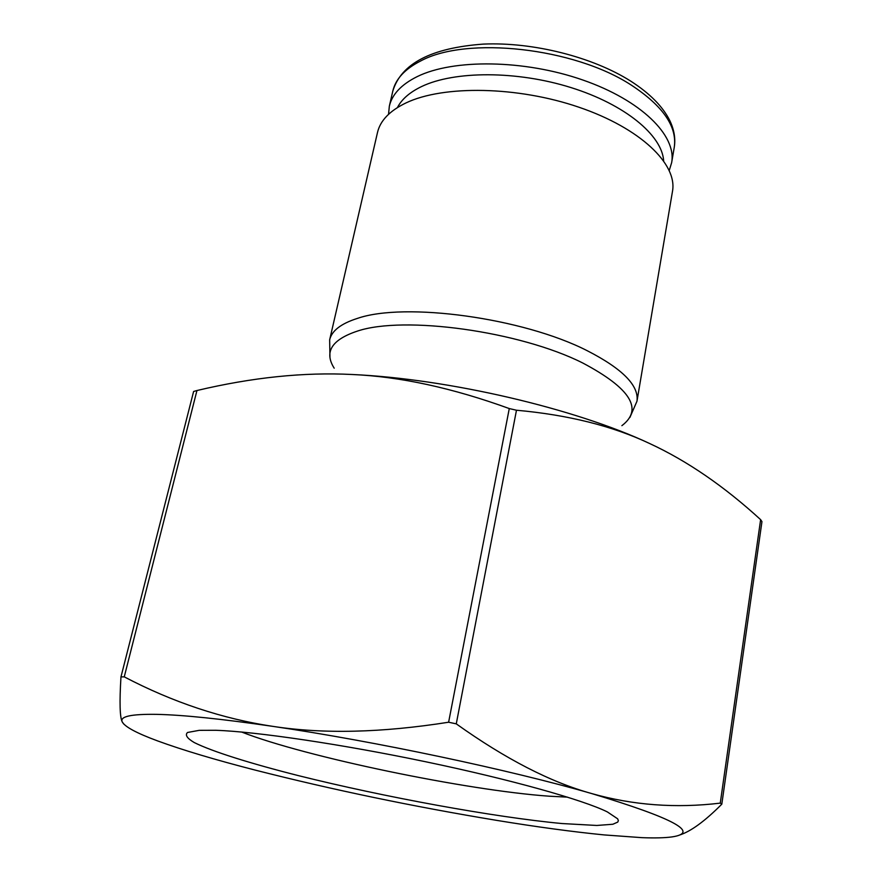 <?xml version="1.0" encoding="UTF-8"?>
<svg xmlns="http://www.w3.org/2000/svg" width="882" height="882" viewBox="0 0 882 882"><rect width="100%" height="100%" fill="white"/><g stroke="black" fill="none" stroke-linecap="round" stroke-linejoin="round"><path stroke-width="1.32" d="M329.956 357.508L329.659 339.824L377.507 132.443C380.263 120.58 389.778 110.735 406.051 102.896C443.459 85.003 517.668 86.204 578.989 107.24C640.442 128.188 677.63 164.184 672.481 191.383L636.969 401.233L629.902 417.44M334.19 368.18C323.948 352.017 331.676 339.669 357.353 331.114C403.945 315.337 519.796 331.224 582.837 363.042C630.509 388.334 643.529 409.215 621.887 425.664M120.966 676.902L193.61 391.487L196.951 390.528L124.252 676.858L120.966 676.902C119.423 702.27 119.842 717.264 122.212 721.873C119.665 716.493 131.109 713.99 156.522 714.354C182.982 714.916 221.823 718.929 273.056 726.393C222.462 718.819 172.861 702.304 124.252 676.858M448.618 722.226L509.278 408.564L516.477 410.229L456.27 723.857L448.618 722.226C381.829 732.766 323.308 734.155 273.056 726.393C373.935 741.067 510.402 769.964 591.712 793.568C673.727 818.264 700.473 832.718 671.93 836.919C664.752 837.911 654.687 838.154 641.754 837.646L604.203 834.923C572.903 831.825 537.116 826.985 496.875 820.403C413.118 806.556 332.602 789.798 255.306 770.129C215.109 759.788 182.519 750.042 157.525 740.88C136.622 733.151 124.847 726.823 122.212 721.873L123.8 724.1M388.543 114.307L389.337 106.204C392.071 94.363 401.343 84.507 417.153 76.635C453.271 58.763 524.261 59.568 582.726 79.975C641.324 100.272 676.748 135.619 671.654 162.619L669.262 170.402M397.44 107.549C401.674 99.269 409.711 92.279 421.552 86.568C454.384 70.736 516.896 70.615 570.897 87.55C624.963 104.418 661.996 135.189 663.65 160.745M567.501 797.141L549.133 796.192C466.358 790.382 305.437 756.999 241.646 732.038M215.671 730.285C256.067 731.597 341.345 744.121 426.315 761.894C511.317 779.655 583.024 799.875 607.312 811.892L617.643 818.805L618.37 820.58L617.775 822.079L612.847 824.251L596.827 825.464L561.9 823.534C493.832 817.14 384.111 797.019 298.91 775.752C250.907 763.625 212.408 751.629 194.261 742.556C187.061 738.311 184.812 734.949 187.546 732.479L199.211 730.34L215.671 730.285M196.951 390.528C252.252 377.397 303.992 372.05 352.194 374.497C448.762 378.874 575.483 408.598 649.648 443.525C687.144 460.878 724.133 486.258 760.626 519.652L761.949 521.626L721.807 804.175L720.263 803.127L760.626 519.652M720.263 803.127C675.877 808.441 633.022 805.255 591.712 793.568C550.699 782.257 505.551 759.016 456.27 723.857M679.162 835.177C690.529 831.66 704.751 821.329 721.807 804.175M516.477 410.229C568.184 414.882 612.571 425.984 649.648 443.525M352.194 374.497C400.13 376.592 452.488 387.948 509.278 408.564M329.659 339.824C331.753 330.794 340.948 323.661 357.265 318.446C404.739 301.809 523.092 317.873 587.258 350.727C622.582 368.841 639.152 385.677 636.969 401.233M631.38 85.168C663.01 105.994 677.299 126.71 674.256 147.316C675.667 138.75 674.201 129.886 669.868 120.713C662.856 106.59 649.813 93.393 630.751 81.144C592.583 56.933 532.948 41.895 483.358 44.1C431.386 47.871 401.211 63.526 392.81 91.078C395.588 79.049 404.882 69.017 420.681 60.968C466.512 35.919 574.248 47.639 631.38 85.168M671.654 162.619L674.256 147.316M389.337 106.204L392.81 91.078"/></g></svg>
